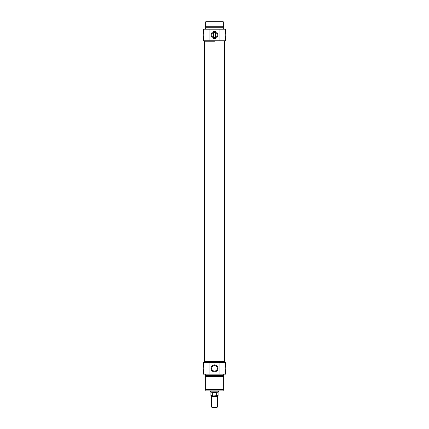 <?xml version="1.0" encoding="UTF-8"?>
<svg xmlns="http://www.w3.org/2000/svg" width="429" height="429" viewBox="0 0 429 429"><rect width="100%" height="100%" fill="white"/><g stroke="black" fill="none" stroke-linecap="round" stroke-linejoin="round"><path stroke-width="0.64" d="M213.604 32.379L215.396 32.379M213.535 37.591L213.535 32.406M215.396 37.618L213.604 37.618L215.396 37.618M223.209 21.691L205.791 21.691L223.209 21.933M211.733 34.996A2.767 2.767 0 0 1 215.884 32.599A2.767 2.767 0 0 1 215.884 37.393A2.767 2.767 0 0 1 211.733 34.996M209.963 40.755L225.627 40.755L225.241 34.996L225.627 29.193L203.373 29.193L203.759 34.996L203.373 40.755L209.963 40.755L209.963 29.193M225.273 34.164L225.257 34.443M225.257 35.553L225.273 35.832M203.727 35.832L203.743 35.553M203.743 34.443L203.727 34.164M211.004 34.996A3.496 3.496 0 0 0 216.248 38.025A3.496 3.496 0 0 0 216.248 31.971A3.496 3.496 0 0 0 211.004 34.996M219.037 29.193L219.037 40.755M214.5 41.769L204.435 41.769L214.5 41.769M214.5 21.933L205.309 21.933L205.309 26.77L223.691 26.77L223.691 21.933L214.5 21.933M223.691 29.193L223.691 27.74L205.309 27.74L205.309 29.193M214.5 407.067L211.599 407.067L212.082 407.55L216.918 407.55L217.401 407.067L214.5 407.067M213.245 395.94L211.111 395.94L213.245 395.94L212.687 395.694L212.687 392.792L216.313 392.792L216.313 395.694L213.245 395.94M215.755 395.94L217.889 395.94L215.755 395.94M212.687 392.792L214.5 392.514L216.313 392.792M216.313 395.694L218.13 395.694L218.13 392.245L210.87 392.245L210.87 395.694L211.599 396.423L217.401 396.423L217.401 407.067M218.372 391.098L218.372 391.827L210.628 391.827L210.628 391.098M204.435 362.602L204.435 361.588L224.565 361.588L224.565 40.755M209.963 374.163L225.627 374.163L225.241 368.361L225.627 362.602L203.373 362.602L203.759 368.361L203.373 374.163L209.963 374.163L209.963 362.602M205.309 374.163L205.309 375.616L223.691 375.616L223.691 374.163M214.5 376.587L223.691 376.587L223.691 389.65L205.309 389.65L205.309 376.587L214.5 376.587M204.435 40.755L204.435 361.588L224.565 361.588L224.565 362.602M219.037 362.602L219.037 374.163M203.727 369.192L203.743 368.913M203.743 367.803L203.727 367.524M225.273 367.524L225.257 367.803M225.257 368.913L225.273 369.192M217.996 368.361A3.496 3.496 0 0 0 212.752 365.331A3.496 3.496 0 0 0 212.752 371.385A3.496 3.496 0 0 0 217.996 368.361M211.733 368.361C211.535 371.927 217.465 371.927 217.267 368.361A2.767 2.767 0 0 1 213.116 370.758A2.767 2.767 0 0 1 213.116 365.964A2.767 2.767 0 0 1 217.267 368.361C217.465 364.795 211.535 364.795 211.733 368.361M205.791 390.857L223.209 390.857L205.791 390.857L205.791 389.65M212.687 395.694L210.87 395.694M215.465 37.591L215.465 32.406M205.791 26.77L205.791 27.74M223.209 26.77L223.209 27.74M211.599 396.423L211.599 407.067M217.401 396.423L218.13 395.694M218.13 392.245L218.372 391.827M210.87 392.245L210.628 391.827M223.209 376.587L223.209 375.616M205.791 376.587L205.791 375.616M223.209 390.857L223.209 389.65"/></g></svg>
